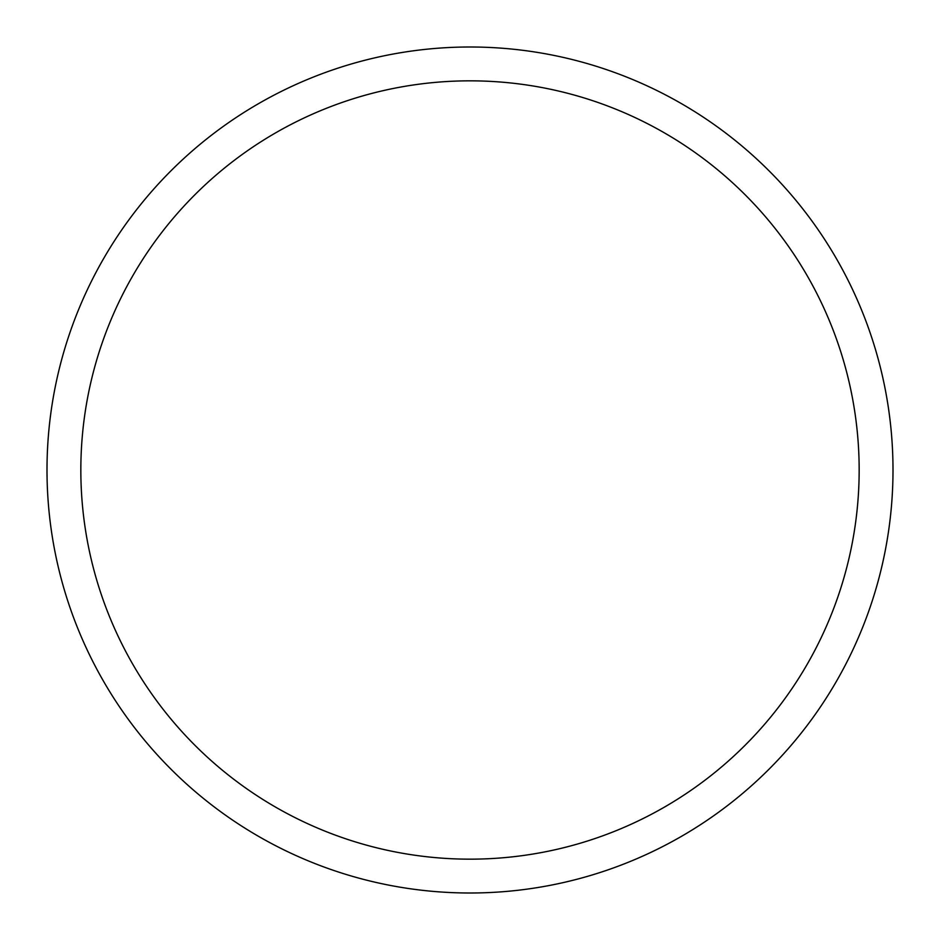 <?xml version="1.0" encoding="UTF-8"?>
<svg xmlns="http://www.w3.org/2000/svg" width="940" height="940" viewBox="0 0 940 940"><rect width="100%" height="100%" fill="white"/><g stroke="black" fill="none" stroke-linecap="round" stroke-linejoin="round"><path stroke-width="1.41" d="M859.16 470A389.16 389.16 0 0 0 275.42 132.975A389.16 389.16 0 0 0 275.42 807.025A389.16 389.16 0 0 0 859.16 470M47 470A423 423 0 0 1 470 47A423 423 0 0 1 893 470A423 423 0 0 1 470 893A423 423 0 0 1 47 470"/></g></svg>
